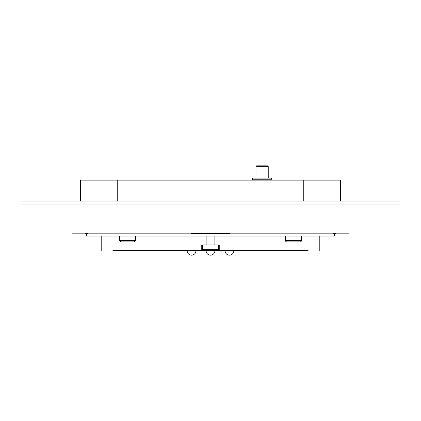 <?xml version="1.0" encoding="UTF-8"?>
<svg xmlns="http://www.w3.org/2000/svg" width="421" height="421" viewBox="0 0 421 421"><rect width="100%" height="100%" fill="white"/><g stroke="black" fill="none" stroke-linecap="round" stroke-linejoin="round"><path stroke-width="0.63" d="M238.191 250.795L220.699 250.795M214.868 250.942A4.373 4.373 0 0 1 210.5 255.168A4.373 4.373 0 0 1 206.132 250.942M201.754 250.795L219.246 250.795M182.809 250.795L200.301 250.795M201.754 250.648L201.754 244.964L219.246 244.964L201.754 244.964M219.246 250.648L219.246 244.964M348.946 204.017L348.946 233.16L72.054 233.16L72.054 204.017M86.631 233.455L86.631 236.076L334.369 236.076L334.369 233.455M335.826 233.16L335.826 233.455L332.916 233.455L332.916 233.16M88.084 233.16L88.084 233.455L85.174 233.455L85.174 233.16M302.378 250.795L118.622 250.795M302.378 250.648L118.622 250.648M308.14 250.648L112.86 250.648M319.797 250.648L319.797 236.076M101.203 250.648L101.203 236.076L101.203 250.648M191.555 233.16L191.555 233.455L229.445 233.455L229.445 233.16M214.873 244.964L214.873 236.076M206.127 244.964L206.127 236.076M202.485 244.964L202.485 249.337A1.458 1.458 0 0 0 203.306 250.648M202.485 249.337L218.515 249.337A1.458 1.458 0 0 1 217.694 250.648M218.515 249.337L218.515 244.964M268.24 178.072L268.24 166.705A0.874 0.874 0 0 0 267.367 165.832L256.873 165.832A0.874 0.874 0 0 0 256 166.705L256 178.072M253.521 178.072L270.719 178.072A1.168 1.168 0 0 1 271.882 179.241L252.358 179.241A1.168 1.168 0 0 1 253.521 178.072M271.882 180.114L271.882 179.241M252.358 180.114L252.358 179.241M80.5 201.101L80.5 180.114L340.489 180.114L340.489 201.101M117.233 180.114L117.233 201.101M303.767 180.114L303.767 201.101M263.141 165.832L261.099 165.832M285.438 240.449L301.468 240.449A1.458 1.458 0 0 1 300.01 241.907L286.896 241.907A1.458 1.458 0 0 1 285.438 240.449L285.438 236.076M301.468 240.449L301.468 236.076M399.95 204.017L21.05 204.017L21.05 201.101L399.95 201.101L399.95 204.017M134.104 241.907L120.99 241.907L119.532 240.449L135.562 240.449L134.104 241.907M127.547 236.076L119.532 236.076L119.532 240.449M268.24 166.705L256 166.705M225.077 250.942A4.373 4.373 0 0 0 229.445 255.168A4.373 4.373 0 0 0 233.813 250.942M187.187 250.942A4.373 4.373 0 0 0 191.555 255.168A4.373 4.373 0 0 0 195.923 250.942M135.562 240.449L135.562 236.076"/></g></svg>
